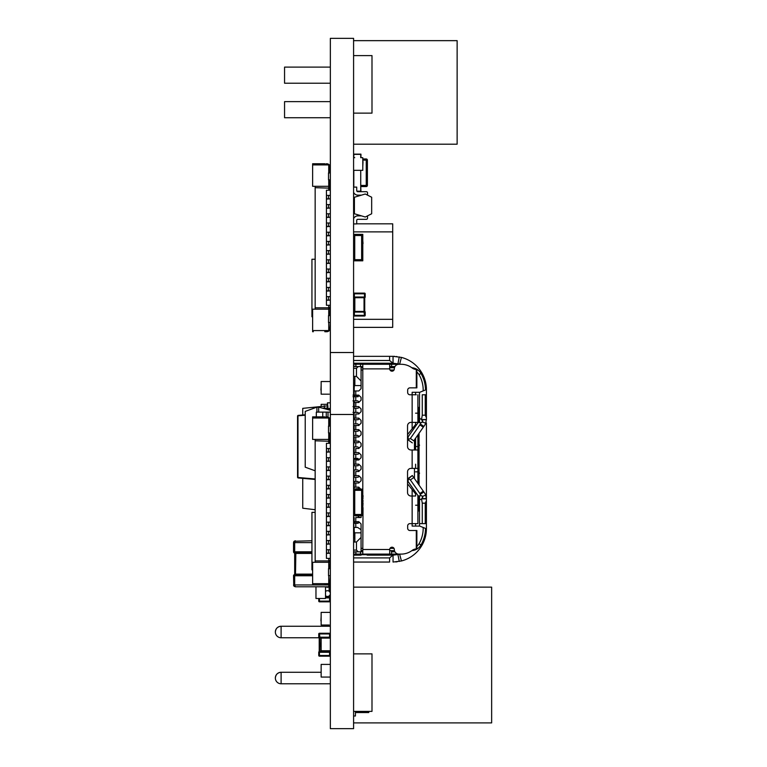 <?xml version="1.0" encoding="UTF-8"?>
<svg xmlns="http://www.w3.org/2000/svg" width="767" height="767" viewBox="0 0 767 767"><rect width="100%" height="100%" fill="white"/><g stroke="black" fill="none" stroke-linecap="round" stroke-linejoin="round"><path stroke-width="1.15" d="M353.587 414.477L330.347 414.477L330.347 728.65L353.587 728.65L353.587 38.35L330.347 38.35L330.347 352.523L353.587 352.523M330.347 414.477L330.347 352.523M353.587 535.702L354.853 535.702L354.853 532.825L361.065 532.825L361.065 551.809L361.065 550.658L362.791 550.658M361.065 536.277L361.065 532.825L354.853 532.825L354.853 542.029L354.853 537.686L353.587 537.686M354.853 537.686L354.853 535.702M417.9 495.492L417.9 523.621L412.147 523.621L412.147 526.085L419.741 526.085L425.493 528.415A33.364 33.364 -74.7 0 1 421.025 544.906A11.505 11.505 -74.7 0 1 411.869 550.629M423.183 527.475A31.063 31.063 -74.7 0 1 419.031 543.755A9.204 9.204 -74.7 0 1 416.865 546.296M411.869 367.757A11.505 11.505 -74.7 0 1 421.025 373.481A33.364 33.364 -74.7 0 1 425.493 389.962L419.741 392.301L412.147 392.301L412.147 394.765L409.962 394.765A2.301 2.301 -74.7 0 1 407.661 392.464L407.661 390.163A2.301 2.301 -74.7 0 1 409.962 387.862L416.865 387.862L416.865 369.416L416.289 369.416L416.289 387.862M416.865 372.091A9.204 9.204 -74.7 0 1 419.031 374.632A31.063 31.063 -74.7 0 1 423.183 390.902M353.587 368.304L356.463 368.304L356.463 376.357L361.065 380.959L361.065 385.561L354.853 385.561L354.853 380.7L354.853 382.685L353.587 382.685M353.587 380.7L354.853 380.7L354.853 376.357L354.853 385.561M397.153 554.11A27.497 27.497 -74.7 0 1 391.553 554.685L361.065 554.685L360.49 554.11L362.791 554.11L362.791 549.508L389.713 549.508A2.301 2.301 105.3 0 1 392.014 547.207A2.301 2.301 105.3 0 1 394.315 549.508A4.602 4.602 105.3 0 0 398.917 554.11L401.103 554.11A18.408 18.408 -74.7 0 0 412.147 550.428A6.903 6.903 -74.7 0 1 416.289 548.961L416.519 530.524L416.865 548.99L416.865 530.524L409.962 530.524A2.301 2.301 -74.7 0 1 407.661 528.223L407.661 525.922A2.301 2.301 -74.7 0 1 409.962 523.621L412.147 523.621L412.147 489.557L415.599 493.871L415.839 492.558M359.272 522.174L358.074 523.276L353.817 523.276L353.817 527.418L357.614 527.418L355.773 527.418L357.614 527.418L361.065 529.719L361.065 523.966L361.065 550.658M361.065 517.524L361.065 515.635L361.065 517.524L356.473 517.524M356.473 483.009L353.587 483.009L354.162 483.009L354.162 481.398L354.162 483.009L358.764 483.009L361.065 480.708L361.065 477.946L358.764 475.645L355.773 475.645L355.773 471.504L358.764 471.504L361.065 469.203L361.065 466.441L358.764 464.14L355.773 464.14L355.773 459.999L358.764 459.999L361.065 457.698L361.065 454.936L358.764 452.635L355.773 452.635L355.773 448.494L358.764 448.494L361.065 446.193L361.065 443.431L358.764 441.13L355.773 441.13L355.773 436.989L358.764 436.989L361.065 434.688L361.065 431.926L358.764 429.625L355.773 429.625L355.773 425.484L358.764 425.484L361.065 423.183L361.065 420.421L358.764 418.12L355.773 418.12L355.773 413.979L358.764 413.979L361.065 411.678L361.065 408.916L358.764 406.615L355.773 406.615L355.773 402.474L358.764 402.474L361.065 400.173L361.065 397.411L358.764 395.11L355.773 395.11L355.773 390.969L358.764 390.969L361.065 388.668L361.065 366.578L361.065 380.959M354.738 366.578L353.587 365.428L354.738 366.578L355.888 366.578L355.888 364.277L353.587 364.277L391.553 363.702A27.497 27.497 -74.7 0 1 397.153 364.277M361.065 480.708L361.065 477.946M361.065 469.203L361.065 466.441M361.065 457.698L361.065 454.936M361.065 446.193L361.065 443.431M361.065 434.688L361.065 431.926M361.065 423.183L361.065 420.421M361.065 411.678L361.065 408.916M361.065 400.173L361.065 397.411M356.463 368.304L358.189 366.578M359.272 401.966L357.614 400.863L353.012 400.863M353.587 396.721L358.074 396.721L355.773 396.721L357.614 396.721L359.272 395.619M357.614 400.863L355.773 400.863L357.614 400.863M389.483 363.702L391.553 363.702M416.289 394.765L415.599 394.765L415.599 392.301M415.599 424.515L415.599 422.377L415.599 426.174L415.599 424.515L407.545 434.582M415.599 446.538L415.599 449.989L417.9 449.989L417.9 468.397L412.147 468.397L412.147 449.989L415.599 449.989L415.599 438.206L415.599 446.538L417.9 446.538L417.9 449.989L410.997 449.989A3.452 3.452 -74.7 0 1 407.545 446.538L407.545 425.829A3.452 3.452 -74.7 0 1 410.997 422.377L412.147 422.377L412.147 428.83M415.599 468.397L415.599 464.208M415.599 496.009L412.147 496.009L415.599 496.009L415.599 493.871M415.599 526.085L415.599 523.621M417.9 407.421L419.05 407.421L419.05 421.227L417.9 421.227L419.05 421.227L419.05 422.492M417.9 510.966L419.05 510.966L419.05 495.885M419.05 485.099L419.05 433.278M419.05 497.16L417.9 497.16M394.008 370.03L390.019 370.03M362.791 370.03L361.065 370.03M360.797 489.173L358.764 487.15L355.773 487.15L355.773 483.009M361.065 523.966L358.764 521.665L355.773 521.665L355.773 517.524M361.065 548.357L362.791 548.357M390.019 548.357L394.008 548.357M407.545 483.804L412.147 489.557M394.459 367.729L389.713 367.729L391.438 367.729L391.438 366.578M362.791 367.729L361.065 367.729L362.791 367.729M391.438 364.277L391.438 363.702M414.448 425.953L414.448 427.813M414.448 439.855L414.448 449.989M414.448 468.397L414.448 478.531M414.448 490.564L414.448 492.433M389.713 550.658L394.459 550.658M391.438 554.685L391.438 554.11M391.438 551.809L391.438 550.658M354.162 517.524L354.162 521.665L353.587 521.665L355.773 521.665M353.587 506.019L354.738 506.019L353.587 506.019M354.162 504.408L354.162 509.882M354.162 494.926L354.162 498.655L353.587 498.655L354.738 498.655M354.162 483.009L354.162 487.15L353.587 487.15L355.773 487.15M354.162 469.893L354.162 475.645L353.587 475.645L355.773 475.645M355.773 471.504L356.473 471.504M354.162 458.388L354.162 464.14L353.587 464.14L355.773 464.14M355.773 459.999L356.473 459.999M354.162 446.883L354.162 452.635L353.587 452.635L355.773 452.635M355.773 448.494L356.473 448.494M356.473 436.989L353.587 436.989L354.162 436.989L354.162 441.13L353.587 441.13L355.773 441.13M354.162 436.989L355.773 436.989M356.473 425.484L353.587 425.484L354.162 425.484L354.162 429.625L353.587 429.625L355.773 429.625M354.162 425.484L355.773 425.484M354.162 412.368L354.162 418.12L353.587 418.12L355.773 418.12M355.773 413.979L356.473 413.979M353.587 406.615L355.773 406.615M356.473 402.474L353.587 402.474L354.162 402.474L354.162 400.863L354.162 406.615L353.012 406.615M354.162 402.474L355.773 402.474M353.587 395.11L355.773 395.11M356.473 390.969L353.587 390.969L354.162 390.969L354.162 389.703A33.364 33.364 -74.7 0 1 354.853 382.944A33.364 33.364 -74.7 0 0 354.191 388.351L354.162 395.11L353.012 395.11M354.162 390.969L355.773 390.969M360.03 517.524L357.614 515.913L353.817 515.635M357.614 515.913L355.773 515.913L357.614 515.913M355.773 489.173L358.074 488.761L355.773 488.761L357.614 488.761L359.272 487.659M359.272 476.154L358.074 477.256L353.587 477.256L358.074 477.256M359.272 482.501L357.614 481.398L353.587 481.398L353.817 477.256M357.614 481.398L355.773 481.398L357.614 481.398M358.074 465.751L353.587 465.751L358.074 465.751L355.773 465.751L357.614 465.751L359.272 464.649M359.272 470.996L357.614 469.893L353.587 469.893L353.817 465.751M357.614 469.893L355.773 469.893L357.614 469.893M359.272 453.144L358.074 454.246L353.587 454.246L358.074 454.246M359.272 459.491L357.614 458.388L353.587 458.388L353.817 454.246M357.614 458.388L355.773 458.388L357.614 458.388M359.272 441.639L358.074 442.741L353.587 442.741L358.074 442.741M359.272 447.986L357.614 446.883L353.587 446.883L353.817 442.741M357.614 446.883L355.773 446.883L357.614 446.883M358.074 431.236L353.587 431.236L358.074 431.236L355.773 431.236L357.614 431.236L359.272 430.134M359.272 436.481L357.614 435.378L353.587 435.378L353.817 431.236M359.272 418.629L358.074 419.731L353.587 419.731L358.074 419.731M359.272 424.976L357.614 423.873L353.587 423.873L353.817 419.731M357.614 423.873L355.773 423.873L357.614 423.873M359.272 407.124L358.074 408.226L355.773 408.226L357.614 408.226L355.773 408.226L355.773 412.368L357.614 412.368L353.012 412.368M359.272 413.471L357.614 412.368L355.773 412.368M356.463 376.357L353.587 376.357M353.587 550.083L356.463 550.083L356.463 542.029L361.065 537.427M356.463 550.083L358.189 551.809M356.463 542.029L353.587 542.029M353.817 523.276L358.074 523.276M355.773 523.276L355.773 527.418M353.817 500.266L354.738 500.266L353.817 500.266L353.587 504.408L354.738 504.408M355.773 488.761L358.074 488.761M355.773 477.256L355.773 481.398M355.773 465.751L355.773 469.893M355.773 454.246L355.773 458.388M355.773 442.741L355.773 446.883M355.773 431.236L355.773 435.378L357.614 435.378M355.773 419.731L355.773 423.873M355.773 408.226L353.817 408.226L353.587 412.368M353.817 408.226L358.074 408.226M353.012 396.721L358.074 396.721M353.587 400.863L353.817 396.721M355.773 396.721L355.773 400.863M416.289 548.961L416.289 530.524M412.147 496.009L410.997 496.009A3.452 3.452 -74.7 0 1 407.545 492.558L407.545 471.849A3.452 3.452 -74.7 0 1 410.997 468.397L412.147 468.397M416.289 369.416A6.855 6.855 -74.7 0 1 412.147 367.959A18.408 18.408 -74.7 0 0 401.103 364.277L398.917 364.277A4.602 4.602 105.3 0 0 394.315 368.879A2.301 2.301 -74.7 0 1 392.014 371.18A2.301 2.301 -74.7 0 1 389.713 368.879L389.713 364.277L400.067 364.277L362.791 364.277L362.791 495.501M362.791 498.387L362.791 500.573M363.021 500.573L362.791 503.133M363.021 503.133L362.791 507.649M363.021 507.649L362.791 551.809L354.738 551.809L355.888 551.809L355.888 554.11L360.49 554.11L360.49 551.809M362.791 551.809L362.791 554.11L389.713 554.11L389.713 549.508M389.713 554.11L392.014 554.11M353.587 552.959L353.587 554.11L353.587 552.959L354.738 551.809L353.587 552.959L353.587 554.11L355.888 554.11M400.067 554.11L391.592 554.11L391.592 551.809L394.928 551.809L391.592 551.809M355.888 366.578L360.49 366.578L360.49 364.277L362.791 364.277L362.791 368.879L389.713 368.879M389.713 366.578L394.765 366.885M394.928 366.578L391.592 366.578L391.592 364.277M360.49 366.578L362.791 366.578L362.791 364.277M353.587 364.277L353.587 365.428M414.448 394.765L412.147 394.765L412.147 422.377L417.9 422.377L417.9 422.885M415.599 394.765L412.147 394.765M417.9 394.765L417.9 422.377M415.599 449.989L417.9 449.989L417.9 483.459M417.9 434.918L417.9 446.538M415.599 505.213L417.9 505.213M415.599 413.173L417.9 413.173M392.014 551.502L392.014 550.658L392.014 551.502L394.765 551.502M413.998 440.488L423.279 427.238L419.885 424.87L420.795 422.646L418.226 422.425L407.996 437.027L408.418 439.386M408.447 478.809L407.996 481.35L418.226 495.961L420.795 495.741L419.885 493.517L423.279 491.139L412.33 475.511L408.447 478.809L410.364 479.912L419.885 493.517M358.764 459.155L354.162 459.193L358.764 459.193L358.764 459.999M358.764 464.14L358.764 464.984M358.764 470.66L358.764 471.504M358.764 475.645L358.764 476.489M358.764 482.165L358.764 483.009M358.764 487.15L358.764 487.994M358.764 516.68L358.764 517.524M354.162 464.14L354.162 465.751M354.162 475.645L354.162 477.256L354.162 475.645M354.162 487.15L354.162 488.761L354.162 487.15M354.162 498.655L354.162 500.266L354.162 498.655M408.418 479.001L408.562 478.148L412.33 475.511M419.885 424.87L410.364 438.465L408.447 439.568M354.162 521.665L354.162 523.276L354.162 521.665M354.162 452.635L354.162 454.246M354.162 441.13L354.162 442.741L354.162 441.13M354.162 527.418L354.191 530.035A33.364 33.364 -74.7 0 0 354.853 535.433A33.364 33.364 -74.7 0 1 354.162 528.684L354.162 527.418M358.131 522.931L354.162 522.931L358.131 522.931M426.414 500.611L425.263 503.181L425.263 523.621L426.414 523.621L426.414 498.886L425.714 495.137A10.354 10.354 -74.7 0 0 424.544 492.941L423.279 491.139M412.33 442.875L408.562 440.229L412.33 442.875M423.279 427.238L424.544 425.436A10.354 10.354 -74.7 0 0 425.714 423.24L426.414 419.501L426.414 394.765L422.272 394.765L422.272 415.196L425.263 415.196L426.414 417.775M367.201 555.145A33.364 33.364 -74.7 0 1 366.616 554.685A33.364 33.364 -74.7 0 0 367.201 555.145L393.049 555.145L393.049 562.048L401.419 560.974L399.684 554.292A26.462 26.462 105.3 0 0 400.384 554.11M420.795 422.646A6.472 6.472 105.3 0 0 421.323 422.655L421.955 422.473M421.955 495.913L421.323 495.731A6.472 6.472 105.3 0 0 420.795 495.741M382.618 554.685A26.462 26.462 105.3 0 0 387.527 555.145A26.462 26.462 105.3 0 1 382.618 554.685M353.587 562.048L389.598 562.048L389.598 557.906L392.982 555.145M353.587 557.906L389.598 557.906M419.05 436.682L419.05 481.705M425.714 495.137L422.454 496.402L422.023 495.952L422.416 496.354M422.579 496.623L422.186 498.445L422.454 496.402L421.687 495.789M421.323 422.655L422.454 421.975L425.714 423.24M361.065 562.048L357.614 562.048M419.511 392.301L419.511 418.351L421.629 419.568L426.414 419.501M421.629 419.568L426.404 419.837M421.812 419.683L422.454 421.975M422.531 420.316L422.713 420.872M422.665 421.486L422.396 422.061M422.368 496.287L422.675 496.911M422.713 497.457L422.55 498.032M422.186 498.445L420.239 499.614M426.404 498.55L421.812 498.694M425.819 495.434L426.414 495.434L426.414 498.886L421.629 498.809M354.162 555.145L361.065 555.145M386.836 555.145L387.527 555.145M366.616 363.702A33.364 33.364 -74.7 0 1 367.201 363.242A33.364 33.364 -74.7 0 0 366.616 363.702M386.836 356.339L387.527 356.339A33.364 33.364 -74.7 0 1 387.527 356.339L353.587 356.339L393.049 356.339L393.049 363.242L399.684 364.085L401.419 357.403L393.049 356.339M395.657 561.943L397.191 561.789M396.366 561.875L395.753 561.933M426.414 523.621L426.414 528.684A33.364 33.364 -74.7 0 1 401.419 560.974M419.511 445.387A1.15 1.15 105.3 0 0 419.05 444.467M419.05 418.696A1.15 1.15 105.3 0 0 419.511 417.775L419.511 422.531M419.511 495.846L419.511 500.611A1.15 1.15 105.3 0 0 419.05 499.691M419.05 473.92A1.15 1.15 105.3 0 0 419.511 472.999M425.263 415.196L425.263 394.765M421.505 419.501L422.272 415.196M425.263 503.181L422.272 503.181L421.505 498.886M422.272 503.181L422.272 523.621L425.263 523.621M399.684 554.292L393.049 555.145A26.462 26.462 105.3 0 0 393.682 555.135M393.049 562.048L393.049 555.145A26.462 26.462 105.3 0 0 393.739 555.135M354.162 406.615L354.162 408.226M354.162 418.12L354.162 419.731L354.162 418.12M354.162 429.625L354.162 431.236L354.162 429.625M358.764 401.63L358.764 402.474M358.764 406.615L358.764 407.459M358.764 413.135L358.764 413.979M358.764 418.12L358.764 418.964M358.764 424.64L358.764 425.484M358.764 429.625L358.764 430.469M358.764 436.145L358.764 436.989M358.764 441.13L358.764 441.974M358.764 447.65L358.764 448.494M358.764 452.635L358.764 453.479M354.162 395.11L354.162 396.721L354.162 395.11M422.272 394.765L426.414 394.765L426.414 389.703A33.364 33.364 -74.7 0 0 401.419 357.403M426.414 495.434L426.414 422.953L425.819 422.953M419.05 463.086L419.05 455.301M420.105 418.696L419.511 417.775M419.511 500.611L419.511 523.621L422.272 523.621M419.511 523.621L419.511 526.085M354.162 395.456L359.109 395.456M393.739 356.339A33.364 33.364 105.3 0 0 393.701 356.339A33.364 33.364 105.3 0 1 393.739 356.339L394.727 356.377L393.739 356.339M396.951 356.569L396.405 356.502M353.587 360.48L389.598 360.48L389.598 356.339M393.739 363.251A26.462 26.462 105.3 0 0 393.049 363.242L389.598 360.48M400.384 364.277A26.462 26.462 105.3 0 0 399.684 364.085M390.288 363.242L387.527 363.242A26.462 26.462 105.3 0 0 382.618 363.702M354.162 356.339L361.065 356.339M353.587 363.242L392.982 363.242M361.065 363.242L357.614 363.242M318.66 412.109L318.66 407.143L330.347 410.278M316.905 412.109L316.905 407.143L318.66 407.143M316.905 407.143L305.218 411.4L305.218 467.18L315.16 470.794M316.32 412.109L316.32 416.865L316.32 412.109L330.347 412.109L328.017 412.109L328.017 417.123M330.347 381.525L321.143 381.525L321.143 394.18L329.196 394.18M321.143 385.235L320.913 390.067M330.261 410.249L330.261 409.185L330.261 410.249M329.57 410.067L329.57 409.185L330.261 409.185A0.69 0.69 -0 0 0 329.57 408.495L323.693 408.495L329.57 408.495L329.57 409.185L326.272 409.185M329.599 409.156L329.57 408.495M354.738 157.676L353.587 157.676M362.791 170.332L353.587 170.332L362.791 170.332L362.791 157.676L361.64 157.676L362.791 157.676M362.791 166.631L363.021 161.501M312.629 316.771L311.939 316.771L311.939 259.246L315.16 259.246M330.347 593.591A2.876 2.876 180 0 1 325.515 595.691A2.876 2.876 180 0 0 330.347 593.591M329.302 586.602A2.876 2.876 180 0 1 325.898 586.784A2.876 2.876 180 0 0 329.302 586.602M330.347 593.572A2.876 2.876 -0 0 0 325.515 591.472M315.966 586.784L315.966 598.481L325.515 598.481L325.515 586.784M329.8 595.46L330.347 595.46M330.347 587.503A4.602 4.602 0 0 0 329.8 586.908M330.347 612.382L321.143 612.382L321.143 625.038L329.196 625.038M321.143 616.093L320.913 620.925M321.143 406.098L321.143 404.324L327.471 404.324M362.791 492.625L362.791 489.173L353.587 489.173L353.587 494.926L354.738 494.926L354.738 490.324L361.64 490.324L361.64 514.484L354.738 514.484L354.738 509.882L353.587 509.882L353.587 515.635L362.791 515.635L362.791 492.625L361.64 492.625L361.64 490.324L354.738 490.324L354.738 514.484L361.64 514.484L361.64 512.183L362.791 512.183L361.64 512.183M361.64 494.926L362.791 494.926L361.64 494.926L361.64 509.882L362.791 509.882M363.021 498.387L362.791 496.891M363.021 496.891L363.021 495.501M330.347 677.06L321.143 677.06L321.143 664.404L330.347 664.404M321.143 668.517L321.143 673.349M330.347 638.106L321.143 638.106L321.143 650.761L329.196 650.761M321.143 641.806L320.913 646.648M361.64 259.668L354.738 259.668L354.738 255.066L353.587 255.066L353.587 240.109L354.738 240.109L354.738 235.507L354.738 259.668L361.64 259.668L361.64 257.367L362.791 257.367L362.791 237.808L361.64 237.808L361.64 235.507L354.738 235.507L361.64 235.507L361.64 259.668M361.64 257.367L362.791 257.367L362.791 260.818L353.587 260.818L353.587 255.066M362.791 237.808L362.791 234.357L353.587 234.357L353.587 240.109M361.64 240.109L362.791 240.109L361.64 240.109L361.64 255.066L362.791 255.066M362.791 254.366L362.791 251.24M362.791 250.828L362.791 247.703M362.791 247.29L362.791 244.155M363.021 243.57L362.791 240.617M353.587 192.249A4.592 4.592 -135 0 0 357.853 195.144L361.449 195.144L365.274 194.003L354.412 197.244L354.412 213.763L365.274 217.013L371.669 213.763L371.669 197.244L365.274 194.003L367.527 195.144L367.527 192.833A1.141 1.141 -135 0 0 366.386 191.692L357.853 191.692A1.141 1.141 45 0 1 356.713 190.552L356.713 187.1L353.587 187.1M361.449 215.863L357.853 215.863A4.592 4.592 -135 0 0 353.587 218.758M353.587 234.357L353.587 223.916L356.713 223.916L356.713 220.465A1.141 1.141 45 0 1 357.853 219.314L366.386 219.314A1.141 1.141 -135 0 0 367.527 218.173L367.527 215.863L367.527 218.173M356.713 223.916L356.713 220.465M367.527 195.144L367.527 192.833M357.853 191.692A1.141 1.141 45 0 1 356.713 190.552M457.132 587.139L491.647 587.139L491.647 722.898L353.587 722.898L353.587 715.994L355.428 715.994L355.428 711.393M491.647 587.139L353.587 587.139L353.587 653.867L371.995 653.867L371.995 711.393L353.587 711.393M330.347 626.255L281.106 626.255A5.752 5.752 0 0 0 275.353 632.008C275.698 628.518 277.616 626.601 281.106 626.255L281.106 637.761L319.014 637.761M320.913 672.276L281.106 672.276A5.752 5.752 0 0 0 275.353 678.028C275.698 674.538 277.616 672.621 281.106 672.276L281.106 683.781L330.347 683.781M353.587 55.608L371.995 55.608L371.995 113.132L353.587 113.132L353.587 144.196L457.132 144.196L457.132 40.651L406.51 40.651M284.557 101.627L284.557 117.734L284.557 101.627L330.347 101.627M284.557 117.734L330.347 117.734M284.557 67.112L284.557 83.219L284.557 67.112L330.347 67.112M284.557 83.219L330.347 83.219M353.587 40.651L457.132 40.651M312.629 569.881L311.939 569.881L311.939 512.356L315.16 512.356M312.629 575.758L294.681 575.758L294.681 584.943L293.531 584.943L293.761 585.815L293.531 575.758A1.15 1.15 180 0 1 293.866 574.943L295.496 574.128L294.681 574.128L294.681 553.419L311.939 553.419L294.681 553.419L293.876 552.604L294.681 553.419M295.832 574.128L312.629 574.128L295.496 574.128L295.832 553.419M293.876 574.943A1.15 1.15 0 0 0 293.866 574.943L293.876 574.943A1.15 0.662 45 0 1 294.681 574.943L312.629 574.943M293.531 575.758L294.681 575.758L295.496 574.128L294.681 574.128M328.516 586.784L329.772 586.285L328.516 586.784L295.372 586.784L328.506 586.784L330.126 585.815L330.347 584.953L329.772 586.285L328.506 586.784L329.196 584.943L294.681 584.943L295.372 586.784L293.761 585.815L295.17 586.697M311.939 540.764L294.116 541.262L295.372 540.764L293.761 541.723L295.372 540.764L294.681 542.605L293.531 542.605L293.531 551.789L294.681 551.789L294.681 552.604A1.15 0.662 135 0 1 293.876 552.604A1.15 1.15 -0 0 1 293.531 551.789A1.15 1.15 0 0 0 293.876 552.604M295.362 540.764L294.125 541.253M330.347 575.634L329.887 581.156L328.736 583.62L328.736 575.634L330.347 575.634L328.736 575.634M315.16 560.907L328.736 560.907L328.736 558.376L330.347 558.376L329.657 568.731L328.736 568.731L328.736 562.288L315.16 562.288L315.16 440.795L329.887 441.274L329.887 433.106L328.736 432.971L328.736 439.414L315.16 439.414L315.16 440.795M313.32 584.837L312.629 584.837L312.629 562.288L315.16 562.288M328.736 558.376L326.435 558.376L326.435 443.326L329.887 443.326L329.887 441.274M312.629 583.687L328.659 583.687A3.221 3.221 -0 0 0 328.736 583.62M324.825 584.837L326.665 584.837A3.682 3.682 -0 0 0 330.347 581.165A3.682 3.682 180 0 1 326.665 584.837M330.347 443.326L326.435 443.326M329.887 581.156A3.221 3.221 180 0 1 326.665 584.377L324.825 584.377M328.659 583.687L327.931 584.118M329.887 560.428L328.736 560.907L328.736 562.288L329.887 561.808M329.877 581.405L329.628 582.441M329.599 582.508L328.794 583.582M312.629 439.414L315.16 439.414L312.629 439.414L312.629 418.015L328.659 418.015A3.221 3.221 -0 0 0 327.921 417.574A3.221 3.221 180 0 1 328.736 418.082L328.736 426.068L329.887 426.068L329.887 420.546L328.736 418.082A3.221 3.221 180 0 1 329.877 420.297M327.049 417.344A3.221 3.221 180 0 1 327.892 417.564A3.221 3.221 -0 0 0 326.665 417.325L324.825 417.325L326.665 416.865A3.682 3.682 180 0 1 330.347 420.537M326.665 416.865L328.659 418.015L326.665 417.325A3.221 3.221 180 0 1 326.953 417.334M312.629 416.865L324.825 416.865L312.629 416.865L312.629 418.015M329.657 432.971L328.736 432.971M326.665 417.325L324.825 417.325L326.665 417.325M329.887 420.546A3.221 3.221 -0 0 0 328.736 418.082L329.887 420.546M328.736 443.326L328.736 439.414L329.887 439.894M328.506 575.634L328.506 568.731L330.347 568.731M330.347 565.998A3.682 3.682 -0 0 0 329.887 564.224M328.506 432.971L328.506 426.068L330.347 426.068M330.347 435.694A3.682 3.682 180 0 1 329.887 437.478M330.347 549.747L328.506 549.747L328.506 553.199L330.347 553.199L326.435 553.429M328.506 553.199L326.665 553.199L326.435 549.517M328.506 549.747L326.665 549.747M330.347 540.543L328.506 540.543L328.506 543.995L330.347 543.995L326.435 544.225M328.506 543.995L326.665 543.995L326.435 540.313M328.506 540.543L326.665 540.543M330.347 531.339L328.506 531.339L328.506 534.791L330.347 534.791L326.435 535.021M328.506 534.791L326.665 534.791L326.435 531.109M328.506 531.339L326.665 531.339M330.347 522.135L328.506 522.135L328.506 525.587L330.347 525.587L326.435 525.817M328.506 525.587L326.665 525.587L326.435 521.905M328.506 522.135L326.665 522.135M330.347 512.931L328.506 512.931L328.506 516.383L330.347 516.383L326.435 516.613M328.506 516.383L326.665 516.383L326.435 512.701M328.506 512.931L326.665 512.931M330.347 503.727L328.506 503.727L328.506 507.179L330.347 507.179L326.435 507.409M328.506 507.179L326.665 507.179L326.435 503.497M328.506 503.727L326.665 503.727M330.347 494.523L328.506 494.523L328.506 497.975L330.347 497.975L326.435 498.205M328.506 497.975L326.665 497.975L326.435 494.293M328.506 494.523L326.665 494.523M330.347 485.319L328.506 485.319L328.506 488.771L330.347 488.771L326.435 489.001M328.506 488.771L326.665 488.771L326.435 485.089M328.506 485.319L326.665 485.319M330.347 476.115L328.506 476.115L328.506 479.567L330.347 479.567L326.435 479.797M328.506 479.567L326.665 479.567L326.435 475.885M328.506 476.115L326.665 476.115M330.347 466.911L328.506 466.911L328.506 470.363L330.347 470.363L326.435 470.593M328.506 470.363L326.665 470.363L326.435 466.681M328.506 466.911L326.665 466.911M330.347 457.707L328.506 457.707L328.506 461.159L330.347 461.159L326.435 461.389M328.506 461.159L326.665 461.159L326.435 457.477M328.506 457.707L326.665 457.707M330.347 448.503L328.506 448.503L328.506 451.955L330.347 451.955L326.435 452.185M328.506 451.955L326.665 451.955L326.435 448.273M328.506 448.503L326.665 448.503M330.347 322.523L329.887 328.046L328.736 330.51L328.736 322.523L330.347 322.523L328.736 322.523M315.16 307.797L328.736 307.797L328.736 305.266L330.347 305.266L329.657 315.62L328.736 315.62L328.736 309.178L315.16 309.178L315.16 187.685L329.887 188.164L329.887 179.996L328.736 179.862L328.736 186.304L315.16 186.304L315.16 187.685M313.32 331.728L312.629 331.728L312.629 309.178L315.16 309.178M328.736 305.266L326.435 305.266L326.435 190.216L329.887 190.216L329.887 188.164M312.629 330.577L328.659 330.577A3.221 3.221 -0 0 0 328.736 330.51M324.825 331.728L326.665 331.728A3.682 3.682 -0 0 0 330.347 328.055A3.682 3.682 180 0 1 326.665 331.728M330.347 190.216L326.435 190.216M329.887 328.046A3.221 3.221 180 0 1 326.665 331.267L324.825 331.267M328.659 330.577L327.931 331.008M329.887 307.318L328.736 307.797L328.736 309.178L329.887 308.698M329.877 328.295L329.628 329.331M329.599 329.398L328.794 330.472M312.629 186.304L315.16 186.304L312.629 186.304L312.629 164.905L328.659 164.905A3.221 3.221 -0 0 0 327.921 164.464A3.221 3.221 180 0 1 328.736 164.972L328.736 172.959L329.887 172.959L329.887 167.436L328.736 164.972A3.221 3.221 180 0 1 329.877 167.187M327.049 164.234A3.221 3.221 180 0 1 327.892 164.454A3.221 3.221 -0 0 0 326.665 164.215L324.825 164.215L326.665 163.755A3.682 3.682 180 0 1 330.347 167.427M326.665 163.755L328.659 164.905L326.665 164.215A3.221 3.221 180 0 1 326.953 164.224M312.629 163.755L324.825 163.755L312.629 163.755L312.629 164.905M329.657 179.862L328.736 179.862M326.665 164.215L324.825 164.215L326.665 164.215M329.887 167.436A3.221 3.221 -0 0 0 328.736 164.972L329.887 167.436M328.736 190.216L328.736 186.304L329.887 186.784M328.506 322.523L328.506 315.62L330.347 315.62M330.347 312.888A3.682 3.682 -0 0 0 329.887 311.114M328.506 179.862L328.506 172.959L330.347 172.959M330.347 182.584A3.682 3.682 180 0 1 329.887 184.368M330.347 296.637L328.506 296.637L328.506 300.089L330.347 300.089L326.435 300.319M328.506 300.089L326.665 300.089L326.435 296.407M328.506 296.637L326.665 296.637M330.347 287.433L328.506 287.433L328.506 290.885L330.347 290.885L326.435 291.115M328.506 290.885L326.665 290.885L326.435 287.203M328.506 287.433L326.665 287.433M330.347 278.229L328.506 278.229L328.506 281.681L330.347 281.681L326.435 281.911M328.506 281.681L326.665 281.681L326.435 277.999M328.506 278.229L326.665 278.229M330.347 269.025L328.506 269.025L328.506 272.477L330.347 272.477L326.435 272.707M328.506 272.477L326.665 272.477L326.435 268.795M328.506 269.025L326.665 269.025M330.347 259.821L328.506 259.821L328.506 263.273L330.347 263.273L326.435 263.503M328.506 263.273L326.665 263.273L326.435 259.591M328.506 259.821L326.665 259.821M330.347 250.617L328.506 250.617L328.506 254.069L330.347 254.069L326.435 254.299M328.506 254.069L326.665 254.069L326.435 250.387M328.506 250.617L326.665 250.617M330.347 241.413L328.506 241.413L328.506 244.865L330.347 244.865L326.435 245.095M328.506 244.865L326.665 244.865L326.435 241.183M328.506 241.413L326.665 241.413M330.347 232.209L328.506 232.209L328.506 235.661L330.347 235.661L326.435 235.891M328.506 235.661L326.665 235.661L326.435 231.979M328.506 232.209L326.665 232.209M330.347 223.005L328.506 223.005L328.506 226.457L330.347 226.457L326.435 226.687M328.506 226.457L326.665 226.457L326.435 222.775M328.506 223.005L326.665 223.005M330.347 213.801L328.506 213.801L328.506 217.253L330.347 217.253L326.435 217.483M328.506 217.253L326.665 217.253L326.435 213.571M328.506 213.801L326.665 213.801M330.347 204.597L328.506 204.597L328.506 208.049L330.347 208.049L326.435 208.279M328.506 208.049L326.665 208.049L326.435 204.367M328.506 204.597L326.665 204.597M330.347 195.393L328.506 195.393L328.506 198.845L330.347 198.845L326.435 199.075M328.506 198.845L326.665 198.845L326.435 195.163M328.506 195.393L326.665 195.393M368.774 711.393L368.774 712.543L355.428 712.543M353.587 319.312L392.704 319.312L392.704 327.365L353.587 327.365L353.587 260.818M353.587 302.054L353.587 288.248M353.587 249.131L353.587 262.937M356.713 223.82L392.704 223.82L392.704 231.874L353.587 231.874L392.704 231.874L392.704 319.312M327.471 405.868L302.735 408.36L302.735 414.985M324.364 408.13L324.364 405.705M297.98 477.937L315.16 479.442L297.558 477.477L297.558 415.858L305.218 414.774L297.98 415.407L297.98 477.477L315.16 478.982M326.32 408.495L322.341 408.13L326.32 408.13A1.15 1.15 -0 0 0 327.471 406.98L327.471 402.838L327.931 406.98A1.611 1.611 180 0 1 326.876 408.495M330.347 402.838L327.471 402.838L327.931 406.98M315.16 509.729L302.735 508.205L315.16 509.729M302.735 478.349L302.735 508.205M360.72 186.122L360.95 191.414L357.106 191.414M353.587 154.138L360.95 154.138L353.587 154.138L360.95 154.138L360.95 157.676M360.72 154.368L353.817 154.368L360.72 154.368L360.72 157.676L360.72 154.829M360.72 170.332L360.72 191.184L356.904 191.184M353.817 154.368L353.817 157.676M353.817 170.332L353.817 187.1M366.243 158.97L366.243 160.121L367.393 160.121A1.15 1.15 0 0 0 366.243 158.97L362.791 158.97L366.243 158.97A1.15 1.15 0 0 1 367.393 160.121L367.393 185.432A1.15 1.15 0 0 1 366.243 186.582L360.95 186.582L366.243 186.582L366.243 160.121L362.791 160.121M353.683 312.073A0.69 0.69 180 0 1 354.143 311.421L354.143 297.711A0.69 0.69 0 0 1 353.683 297.059L353.683 293.799L353.683 297.021L364.498 297.021L364.728 297.711L364.728 311.421L364.037 311.421L364.037 297.711L354.143 297.711L354.833 297.711L354.833 311.421L364.037 311.421L364.037 312.073L353.683 312.073L353.683 315.333A0.69 0.69 180 0 0 354.373 316.023L364.498 316.023L354.373 316.023L354.373 315.333L364.498 315.333L364.037 312.073M353.683 293.799A0.69 0.69 0 0 1 354.373 293.109L364.498 293.109A0.69 0.69 0 0 1 365.188 293.799A0.69 0.69 180 0 0 364.498 293.109L354.373 293.109A0.69 0.69 180 0 0 353.683 293.799L364.498 293.799L364.498 297.021L365.188 297.021A0.69 0.69 180 0 1 364.517 297.711L364.517 297.711A0.69 0.69 0 0 1 364.517 297.711L364.728 297.711A0.69 0.69 0 0 0 365.188 297.059M364.498 293.109L354.373 293.109L364.498 293.109L364.498 293.799L365.188 293.799L365.188 297.021M364.517 311.421L364.498 312.111L365.188 312.111A0.69 0.69 180 0 0 364.517 311.421L364.728 311.421A0.69 0.69 180 0 1 365.188 312.073L365.188 315.333A0.69 0.69 0 0 1 364.498 316.023L364.498 315.333L365.188 315.333M354.833 312.073L354.344 311.421A0.69 0.69 180 0 0 353.683 312.111M353.683 297.021A0.69 0.69 180 0 0 354.344 297.711L354.373 293.109M354.344 311.421L354.373 315.333L353.683 315.333M365.188 312.073A0.69 0.69 180 0 0 364.728 311.421M329.8 595.278L329.599 597.215A0.69 0.69 -0 0 1 330.261 597.905L330.261 601.127A0.69 0.69 180 0 1 329.57 601.817A0.69 0.69 -0 0 0 330.261 601.127L329.57 601.127L329.57 597.905L325.515 597.867M329.8 586.256L329.8 591.884M325.515 597.215L329.599 597.215L329.11 595.949M318.756 601.127L318.756 598.481L318.756 601.127A0.69 0.69 -0 0 0 319.446 601.817L329.57 601.817L319.446 601.817A0.69 0.69 180 0 1 318.756 601.127L329.57 601.127L329.57 601.817L319.446 601.817L329.57 601.817M330.261 597.905L329.57 597.905L329.8 597.215A0.69 0.69 180 0 1 330.261 597.867M329.11 638.106L319.906 637.866L319.906 651.576L319.417 651.576L329.8 651.576L329.8 650.761L329.599 651.576A0.69 0.69 -0 0 1 330.261 652.266L330.261 655.488A0.69 0.69 180 0 1 329.57 656.178A0.69 0.69 -0 0 0 330.261 655.488L330.261 655.488A0.69 0.69 180 0 1 329.57 656.178L319.446 656.178A0.69 0.69 180 0 1 318.756 655.488L318.756 652.266L318.756 655.488A0.69 0.69 -0 0 0 319.446 656.178A0.69 0.69 180 0 1 318.756 655.488L318.756 652.228A0.69 0.69 180 0 1 319.216 651.576L319.216 637.866A0.69 0.69 -0 0 1 318.756 637.214L318.756 633.954L318.756 637.176L318.756 633.954L319.446 633.954L319.906 637.214L330.261 637.214L330.261 633.954A0.69 0.69 180 0 0 329.57 633.264L329.57 633.954L319.446 633.954L319.446 633.264A0.69 0.69 -0 0 0 318.756 633.954M329.8 637.866L329.8 637.866A0.69 0.69 -0 0 0 330.261 637.214A0.69 0.69 -0 0 1 329.8 637.866L329.8 637.866M329.8 651.576A0.69 0.69 180 0 1 330.261 652.228L330.261 652.228A0.69 0.69 180 0 0 329.8 651.576M318.756 637.176A0.69 0.69 -0 0 0 319.417 637.866L319.446 637.176L318.756 637.214A0.69 0.69 -0 0 0 319.216 637.866L319.216 651.576M329.11 652.228L329.11 651.576L329.57 652.266L318.756 652.266A0.69 0.69 -0 0 1 319.417 651.576L319.446 655.488L329.57 655.488L329.57 652.266L330.261 652.266M319.446 633.264L329.57 633.264L319.446 633.264M329.57 656.178A0.69 0.69 -0 0 0 330.261 655.488L329.57 655.488L329.57 656.178L319.446 656.178L329.57 656.178L319.446 656.178L329.57 656.178L319.446 656.178L319.446 655.488L318.756 655.488A0.69 0.69 -0 0 0 319.446 656.178M319.417 637.866L319.906 637.214M329.11 637.214L329.599 637.866A0.69 0.69 -0 0 0 330.261 637.176M329.599 637.866L329.57 633.954L330.261 633.954M318.756 637.214A0.69 0.69 -0 0 0 319.216 637.866M419.031 374.632L421.025 373.481M419.031 543.755L421.025 544.906M361.065 532.825L354.853 532.825M394.928 551.809L392.014 551.809M392.014 364.277L400.067 364.277M415.599 471.849L417.9 471.849M423.835 491.935L420.326 494.389M413.758 477.534L410.364 479.912M410.364 438.465L413.758 440.843M420.326 423.988L423.835 426.442M399.252 561.463L397.968 554.685M399.252 356.914L397.968 363.702M322.754 412.109L322.754 416.865M326.263 412.109L326.263 416.865M329.196 583.831L329.196 584.943L330.347 584.943L330.126 585.815L330.347 584.943M311.939 552.604L294.681 552.604L295.496 553.419M311.939 542.605L294.681 542.605L294.681 551.789L311.939 551.789M305.218 415.225L297.558 415.858M360.72 185.432L367.393 185.432M354.833 297.059L354.833 297.711M364.037 297.059L364.037 297.711M329.11 591.213L329.11 586.745M319.446 598.481L319.446 601.817M329.11 597.867L329.11 597.215M329.11 651.576L329.11 650.761M319.906 652.228L319.906 651.576M422.579 497.956L422.722 497.399L422.579 497.956M275.353 632.008A5.752 5.752 0 0 0 281.106 637.761M275.353 678.028A5.752 5.752 0 0 0 281.106 683.781M293.531 584.943L293.761 585.815L293.531 584.943M294.116 586.285L295.372 586.784L294.116 586.285M293.531 542.605L293.761 541.723L293.531 542.605"/></g></svg>
